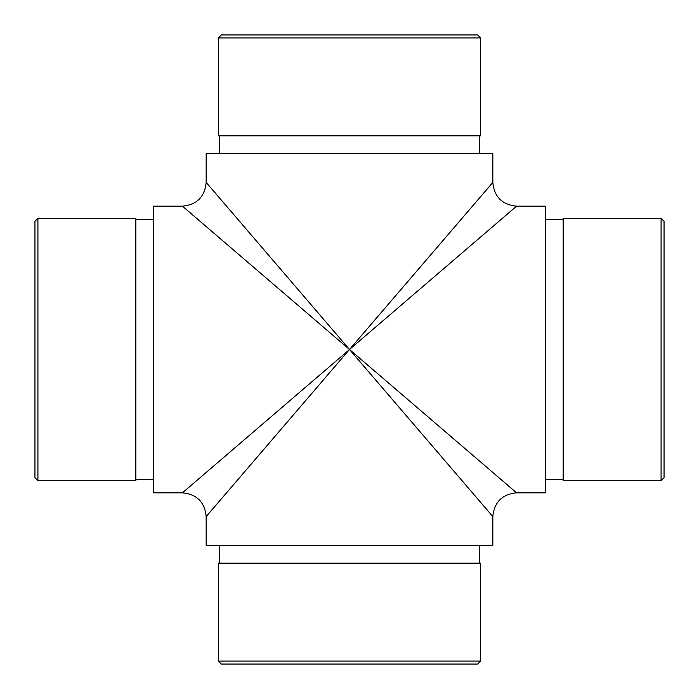 <?xml version="1.0" encoding="UTF-8"?>
<svg xmlns="http://www.w3.org/2000/svg" width="699" height="699" viewBox="0 0 699 699"><rect width="100%" height="100%" fill="white"/><g stroke="black" fill="none" stroke-linecap="round" stroke-linejoin="round"><path stroke-width="1.05" d="M492.83 545.351L206.17 545.351L206.17 516.57C204.763 502.153 196.847 494.237 182.43 492.83L153.649 492.83L153.649 206.17L182.43 206.17C196.847 204.763 204.763 196.847 206.17 182.43L206.17 153.649L492.83 153.649L492.83 182.43C494.237 196.847 502.153 204.763 516.57 206.17L545.351 206.17L545.351 492.83L516.57 492.83C502.153 494.237 494.237 502.153 492.83 516.57L492.83 545.351M349.5 349.5L206.17 516.57L349.5 349.5L492.83 516.57L349.5 349.5L182.43 206.17L349.5 349.5L182.43 492.83L349.5 349.5L492.83 182.43L349.5 349.5L206.17 182.43L349.5 349.5L516.57 492.83L349.5 349.5L516.57 206.17L349.5 349.5M661.079 218.341L664.05 221.303L664.05 477.697L661.079 480.659L661.079 218.341L563.158 218.341L563.158 480.659L661.079 480.659M37.921 218.341L37.921 480.659L135.842 480.659L135.842 218.341L37.921 218.341L34.95 221.303L34.95 477.697L37.921 480.659M479.47 563.158L479.47 545.351M480.659 661.079L477.697 664.05L221.303 664.05L218.341 661.079L480.659 661.079L480.659 563.158L218.341 563.158L218.341 661.079M479.47 135.842L479.47 153.649M480.659 37.921L480.659 135.842L218.341 135.842L218.341 37.921L480.659 37.921L477.697 34.95L221.303 34.95L218.341 37.921M563.158 219.53L545.351 219.53M563.158 479.47L545.351 479.47M135.842 479.47L153.649 479.47M135.842 219.53L153.649 219.53M219.53 563.158L219.53 545.351M219.53 135.842L219.53 153.649"/></g></svg>
